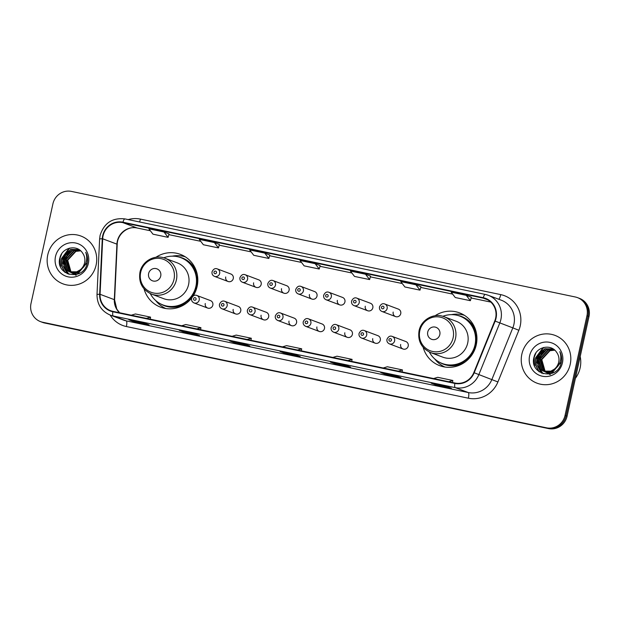 <?xml version="1.0" encoding="UTF-8"?>
<svg xmlns="http://www.w3.org/2000/svg" width="620" height="620" viewBox="0 0 620 620"><rect width="100%" height="100%" fill="white"/><g stroke="black" fill="none" stroke-linecap="round" stroke-linejoin="round"><path stroke-width="0.93" d="M423.181 347.378A28.195 27.265 -69.4 0 0 439.627 365.637A28.195 27.265 -69.4 0 0 476.261 344.836A28.195 27.265 -69.4 0 0 459.49 312.852A28.195 27.265 -69.4 0 0 435.085 315.743M444.106 366.629A28.195 27.265 -69.4 0 0 444.641 366.978M144.065 288.889A28.195 27.265 -69.4 0 0 160.51 307.148A28.195 27.265 -69.4 0 0 191.704 297.964M193.076 296.035A28.195 27.265 -69.4 0 0 197.144 286.355A28.195 27.265 -69.4 0 0 180.374 254.363A28.195 27.265 -69.4 0 0 155.969 257.254M164.99 308.148A28.195 27.265 -69.4 0 0 165.525 308.489M205.274 303.537A3.991 3.86 -69.4 0 0 207.654 308.062A3.991 3.86 -69.4 0 0 212.838 305.118A3.991 3.86 -69.4 0 0 210.459 300.591L196.85 295.469A3.991 3.86 110.6 0 1 199.222 299.995A3.991 3.86 110.6 0 1 194.044 302.94L207.654 308.062M233.19 309.388A3.991 3.86 -69.4 0 0 235.561 313.914A3.991 3.86 -69.4 0 0 240.746 310.969A3.991 3.86 -69.4 0 0 238.374 306.443L224.766 301.32A3.991 3.86 110.6 0 1 227.137 305.846A3.991 3.86 110.6 0 1 221.952 308.791L235.561 313.914M261.097 315.231A3.991 3.86 -69.4 0 0 263.477 319.757A3.991 3.86 -69.4 0 0 268.662 316.82A3.991 3.86 -69.4 0 0 266.282 312.294L252.673 307.171A3.991 3.86 110.6 0 1 255.045 311.697A3.991 3.86 110.6 0 1 249.868 314.635L263.477 319.757M289.013 321.083A3.991 3.86 -69.4 0 0 291.385 325.608A3.991 3.86 -69.4 0 0 296.569 322.663A3.991 3.86 -69.4 0 0 294.198 318.137L280.589 313.015A3.991 3.86 110.6 0 1 282.96 317.541A3.991 3.86 110.6 0 1 277.776 320.486L291.385 325.608M316.921 326.934A3.991 3.86 -69.4 0 0 319.3 331.46A3.991 3.86 -69.4 0 0 324.477 328.515A3.991 3.86 -69.4 0 0 322.106 323.989L308.497 318.866A3.991 3.86 110.6 0 1 310.868 323.392A3.991 3.86 110.6 0 1 305.683 326.337L319.3 331.46M344.836 332.777A3.991 3.86 -69.4 0 0 347.208 337.303A3.991 3.86 -69.4 0 0 352.392 334.366A3.991 3.86 -69.4 0 0 350.021 329.84L336.412 324.717A3.991 3.86 110.6 0 1 338.784 329.243A3.991 3.86 110.6 0 1 333.599 332.18L347.208 337.303M372.744 338.629A3.991 3.86 -69.4 0 0 375.123 343.154A3.991 3.86 -69.4 0 0 380.3 340.21A3.991 3.86 -69.4 0 0 377.929 335.683L364.32 330.561A3.991 3.86 110.6 0 1 366.691 335.087A3.991 3.86 110.6 0 1 361.507 338.032L375.123 343.154M400.66 344.48A3.991 3.86 -69.4 0 0 403.031 349.006A3.991 3.86 -69.4 0 0 408.216 346.061A3.991 3.86 -69.4 0 0 405.844 341.535L392.235 336.412A3.991 3.86 110.6 0 1 394.607 340.938A3.991 3.86 110.6 0 1 389.422 343.883L403.031 349.006M393.188 312.062A3.991 3.86 -69.4 0 0 395.56 316.588A3.991 3.86 -69.4 0 0 400.745 313.642A3.991 3.86 -69.4 0 0 398.373 309.117L384.764 303.994A3.991 3.86 110.6 0 1 387.136 308.52A3.991 3.86 110.6 0 1 381.951 311.465C380.029 310.597 379.215 309.07 379.494 306.892C380.889 304.094 382.641 303.126 384.764 303.994M365.273 306.21A3.991 3.86 -69.4 0 0 367.644 310.736A3.991 3.86 -69.4 0 0 372.829 307.791A3.991 3.86 -69.4 0 0 370.458 303.265L356.849 298.15A3.991 3.86 110.6 0 1 359.22 302.676A3.991 3.86 110.6 0 1 354.036 305.613C352.121 304.746 351.3 303.219 351.587 301.049C352.974 298.243 354.733 297.274 356.849 298.15M281.542 288.664A3.991 3.86 -69.4 0 0 283.913 293.19A3.991 3.86 -69.4 0 0 289.098 290.245A3.991 3.86 -69.4 0 0 286.727 285.719L273.118 280.604A3.991 3.86 110.6 0 1 275.489 285.13A3.991 3.86 110.6 0 1 270.304 288.067C268.382 287.2 267.569 285.673 267.856 283.503C269.243 280.697 270.994 279.728 273.118 280.604M225.719 276.969A3.991 3.86 -69.4 0 0 228.09 281.496A3.991 3.86 -69.4 0 0 233.275 278.55A3.991 3.86 -69.4 0 0 230.904 274.024L217.294 268.902A3.991 3.86 110.6 0 1 219.666 273.428A3.991 3.86 110.6 0 1 214.481 276.373C212.559 275.505 211.746 273.978 212.032 271.8C213.419 269.002 215.171 268.034 217.294 268.902M253.626 282.813A3.991 3.86 -69.4 0 0 256.006 287.339A3.991 3.86 -69.4 0 0 261.183 284.402A3.991 3.86 -69.4 0 0 258.811 279.876L245.202 274.753A3.991 3.86 110.6 0 1 247.574 279.279A3.991 3.86 110.6 0 1 242.389 282.224C240.475 281.348 239.653 279.829 239.94 277.651C241.335 274.846 243.087 273.885 245.202 274.753M309.45 294.515A3.991 3.86 -69.4 0 0 311.829 299.042A3.991 3.86 -69.4 0 0 317.006 296.096A3.991 3.86 -69.4 0 0 314.635 291.571L301.026 286.448A3.991 3.86 110.6 0 1 303.397 290.974A3.991 3.86 110.6 0 1 298.212 293.919C296.298 293.051 295.476 291.524 295.763 289.346C297.158 286.548 298.91 285.58 301.026 286.448M337.365 300.359A3.991 3.86 -69.4 0 0 339.737 304.885A3.991 3.86 -69.4 0 0 344.922 301.948A3.991 3.86 -69.4 0 0 342.55 297.422L328.941 292.299A3.991 3.86 110.6 0 1 331.312 296.825A3.991 3.86 110.6 0 1 326.128 299.77C324.206 298.894 323.392 297.375 323.679 295.197C325.066 292.392 326.817 291.431 328.941 292.299M185.024 256.665A28.195 27.265 -69.4 0 0 184.396 256.564M464.14 315.146A28.195 27.265 -69.4 0 0 463.512 315.053M40.494 321.617L42.532 322.385A15.957 15.43 -69.4 0 0 44.725 323.02L548.545 428.591A15.957 15.43 -69.4 0 0 567.083 416.183L589 316.487A15.957 15.43 -69.4 0 0 579.506 298.383L578.491 298.003A15.957 15.43 -69.4 0 1 587.985 316.107A15.957 15.43 -69.4 0 0 578.491 298.003L577.468 297.615A15.957 15.43 -69.4 0 0 575.275 296.98L71.455 191.41A15.957 15.43 -69.4 0 0 52.917 203.817L31 303.513A15.957 15.43 -69.4 0 0 40.494 321.617A15.957 15.43 -69.4 0 0 42.687 322.253L546.507 427.823A15.957 15.43 -69.4 0 0 565.045 415.416L586.962 315.719A15.957 15.43 -69.4 0 0 577.468 297.615M41.509 321.997A15.957 15.43 -69.4 0 0 43.71 322.64L547.522 428.211A15.957 15.43 -69.4 0 0 566.06 415.803L587.985 316.107L566.06 415.803A15.957 15.43 -69.4 0 1 547.522 428.211L43.71 322.64A15.957 15.43 -69.4 0 1 41.509 321.997M47.755 254.882A25.536 24.692 -69.4 0 0 62.946 283.844A25.536 24.692 -69.4 0 0 96.123 265.011A25.536 24.692 -69.4 0 0 80.933 236.042A25.536 24.692 -69.4 0 0 47.755 254.882A25.536 24.692 -69.4 0 0 62.946 283.844A25.536 24.692 -69.4 0 0 96.123 265.011A25.536 24.692 -69.4 0 0 80.933 236.042A25.536 24.692 -69.4 0 0 47.755 254.882M521.846 354.221A25.536 24.692 -69.4 0 0 537.036 383.191A25.536 24.692 -69.4 0 0 570.214 364.358A25.536 24.692 -69.4 0 0 555.024 335.389A25.536 24.692 -69.4 0 0 521.846 354.221A25.536 24.692 -69.4 0 0 537.036 383.191A25.536 24.692 -69.4 0 0 570.214 364.358A25.536 24.692 -69.4 0 0 555.024 335.389A25.536 24.692 -69.4 0 0 521.846 354.221M103.067 235.856A17.027 16.461 110.6 0 1 122.845 222.619L483.174 298.119A17.027 16.461 110.6 0 1 485.514 298.801A17.027 16.461 110.6 0 1 494.76 320.951L473.812 372.612A17.027 16.461 110.6 0 1 454.917 383.021L112.925 311.356A17.027 16.461 110.6 0 1 110.585 310.674A17.027 16.461 110.6 0 1 100.068 294.298L102.68 238.793A17.027 16.461 110.6 0 1 103.067 235.856M102.664 235.771A17.453 16.872 -69.4 0 0 102.269 238.778L99.65 294.283A17.453 16.872 -69.4 0 0 112.832 311.767L454.824 383.431A17.453 16.872 -69.4 0 0 474.192 372.767L495.147 321.106A17.453 16.872 -69.4 0 0 483.267 297.709L122.938 222.2A17.453 16.872 -69.4 0 0 102.664 235.771M219.403 244.458L214.373 242.56L199.253 239.39L203.368 244.745L218.48 247.915L219.403 244.451M320.168 265.577L315.131 263.671L300.018 260.501L304.133 265.856L319.246 269.026L320.168 265.569M395.893 375.759L400.985 377.673L385.865 374.503L380.781 372.589L395.893 375.759L380.82 372.597A4.255 1.077 -78.2 0 1 380.781 372.589M446.276 386.314L451.368 388.228L436.248 385.059L431.164 383.144L446.276 386.314M244.753 344.085L249.837 345.999L234.724 342.829L229.633 340.915L244.753 344.085M194.37 333.529L199.454 335.443L184.342 332.274L179.25 330.359L194.37 333.529L179.296 330.375A4.255 1.077 -78.2 0 1 179.25 330.359M143.987 322.974L149.071 324.888L133.959 321.718L128.875 319.804L143.987 322.974L128.913 319.812A4.255 1.077 -78.2 0 1 128.875 319.804M345.51 365.196L350.602 367.11L335.49 363.948L330.398 362.034L345.51 365.196M295.128 354.64L300.219 356.554L285.107 353.392L280.015 351.478L295.128 354.64M415.896 284.789L400.784 281.62L404.891 286.975L420.011 290.137L420.933 286.68L415.896 284.789L420.011 290.137M466.279 295.345L451.166 292.175L455.274 297.53L470.386 300.7L471.316 297.236L466.279 295.345L470.386 300.7M264.748 253.115L249.635 249.945L253.751 255.301L268.863 258.47L269.785 255.006L264.748 253.115L268.863 258.47M163.99 231.996L148.87 228.834L152.985 234.19L168.097 237.351L169.028 233.895L163.99 231.996L168.097 237.351M365.513 274.226L350.401 271.064L354.508 276.419L369.629 279.581L370.551 276.125L365.513 274.226L369.629 279.581M285.107 353.392L285.285 352.579M335.49 363.948L335.66 363.142M133.959 321.718L134.137 320.912M184.342 332.274L184.52 331.467M234.724 342.829L234.903 342.023M436.248 385.059L436.426 384.253M385.865 374.503L386.043 373.697M315.131 263.671L319.246 269.026M214.373 242.56L218.48 247.915M297.546 350.044L301.7 348.812L286.587 345.642L282.433 346.875M301.7 348.812L301.351 350.835M247.171 339.481L251.325 338.249L236.204 335.087L232.051 336.319M251.325 338.249L250.968 340.279M196.788 328.925L200.942 327.693L185.822 324.531L181.668 325.763M200.942 327.693L200.585 329.724M146.405 318.37L150.559 317.138L135.447 313.968L131.293 315.2M150.559 317.138L150.203 319.168M347.928 360.6L352.083 359.368L336.97 356.198L332.816 357.43M352.083 359.368L351.734 361.398M398.311 371.155L402.465 369.923L387.353 366.753L383.199 367.986M402.465 369.923L402.117 371.954M448.694 381.711L452.848 380.478L437.736 377.317L433.582 378.549M452.848 380.478L452.492 382.509M77.043 274.257L73.486 273.358M73.284 273.265L72.703 272.971M72.517 272.862L71.951 272.521M71.773 272.397L70.478 271.351L67.293 260.098L75.493 251.224L80.515 250.713M74.284 273.676L73.687 273.42M73.493 273.327L72.92 273.017M72.726 272.909L72.176 272.544M71.99 272.42L70.889 271.506L67.696 260.253L75.896 251.379L80.654 250.837M79.6 273.164L71.866 272.746M71.672 272.661L71.091 272.366M70.897 272.257L68.867 270.746L65.674 259.486L73.873 250.62L79.988 250.279M72.672 273.071L72.075 272.808M71.881 272.715L71.3 272.405M71.114 272.296L69.269 270.901L66.077 259.64L74.276 250.767L80.112 250.371M86.033 263.353L78.368 272.42L70.254 272.141M70.052 272.048L67.255 270.142L64.061 258.881L72.261 250.007L79.314 249.906M86.436 263.5L78.779 272.575L70.85 272.389M71.052 272.459L70.455 272.203M70.261 272.11L67.657 270.289L64.465 259.036L72.664 250.162L79.507 249.999M80.275 269.793A12.028 11.625 -69.4 0 0 84.599 262.81A12.028 11.625 -69.4 0 0 82.623 253.123C77.159 244.055 62.209 247.411 59.977 257.587C54.537 275.373 82.77 281.759 86.971 264.081L87.188 263.206C87.994 259.346 87.49 255.711 85.692 252.286C87.002 255.874 87.064 259.447 85.87 263.004C84.785 266.019 82.917 268.282 80.275 269.793L76.756 271.816L69.239 271.777L65.635 269.529L62.45 258.276L70.641 249.403L78.515 249.573L79.848 250.17M82.096 268.545L77.159 271.971L69.239 271.777M69.44 271.854L66.038 269.685L62.852 258.424L71.052 249.558L78.717 249.651M76.136 275.311L70.517 272.257M70.409 272.141L66.813 260.222M55.506 256.502A17.345 16.771 -69.4 0 0 68.216 276.877A17.345 16.771 -69.4 0 0 88.365 263.392A17.345 16.771 -69.4 0 0 75.656 243.017A17.345 16.771 -69.4 0 0 55.506 256.502M60.497 266.716L60.094 257.966L61.814 253.626M65.224 272.552L61.736 266.05L61.706 258.571L69.742 248.085M67.472 273.8L63.263 266.298M63 264.724L63.325 259.183L68.278 250.86M69.052 274.381L65.782 269.661M65.604 269.251L64.883 266.91M64.612 265.337L64.937 259.788L69.89 251.472M59.466 261.997L59.791 258.354M64.844 272.281L61.496 265.841L61.504 258.501L69.091 248.263M67.239 273.699L62.922 265.523M62.705 263.508L63.124 259.106L67.208 251.619M68.874 274.327L65.495 269.398M65.309 268.925L64.542 266.135M64.317 264.12L64.736 259.71L68.828 252.224M160.72 276.086A6.386 6.169 -69.4 0 0 156.038 268.592A6.386 6.169 -69.4 0 0 148.622 273.552A6.386 6.169 -69.4 0 0 153.303 281.054A6.386 6.169 -69.4 0 0 160.72 276.086M151.505 294.097L163.696 298.685A19.15 18.515 -69.4 0 0 188.581 284.557A19.15 18.515 -69.4 0 0 177.188 262.834L164.998 258.246C154.799 254.029 142.034 261.206 139.957 272.281C138.477 282.526 142.329 289.796 151.505 294.097A19.15 18.515 -69.4 0 0 176.39 279.969A19.15 18.515 -69.4 0 0 164.998 258.246M150.273 293.578A25.273 24.436 -69.4 0 0 163.068 304.986A25.273 24.436 -69.4 0 0 195.897 286.347A25.273 24.436 -69.4 0 0 180.869 257.68A25.273 24.436 -69.4 0 0 163.726 257.819M163.068 304.986L163.579 305.172A25.273 24.436 -69.4 0 0 196.408 286.541A25.273 24.436 -69.4 0 0 181.381 257.874L180.869 257.68M165.834 308.535A27.668 26.745 110.6 0 1 155.651 300.491M172.329 256.161A27.668 26.745 110.6 0 1 185.287 256.827M439.828 334.575A6.386 6.169 -69.4 0 0 435.155 327.081A6.386 6.169 -69.4 0 0 427.738 332.041A6.386 6.169 -69.4 0 0 432.419 339.535A6.386 6.169 -69.4 0 0 439.828 334.575M430.621 352.579L442.812 357.167A19.15 18.515 -69.4 0 0 467.697 343.046A19.15 18.515 -69.4 0 0 456.305 321.315L444.114 316.727C433.915 312.519 421.143 319.695 419.066 330.77C417.593 341.015 421.445 348.285 430.621 352.579A19.15 18.515 -69.4 0 0 455.499 338.458A19.15 18.515 -69.4 0 0 444.114 316.727M429.389 352.067A25.273 24.436 -69.4 0 0 442.184 363.467A25.273 24.436 -69.4 0 0 475.013 344.829A25.273 24.436 -69.4 0 0 459.986 316.169A25.273 24.436 -69.4 0 0 442.843 316.308M442.184 363.467L442.696 363.661A25.273 24.436 -69.4 0 0 475.525 345.022A25.273 24.436 -69.4 0 0 460.489 316.355L459.986 316.169M444.951 367.024A27.668 26.745 110.6 0 1 434.767 358.98M451.445 314.65A27.668 26.745 110.6 0 1 464.403 315.317M575.407 378.316A26.598 25.715 -69.4 0 0 580.126 367.916A26.598 25.715 -69.4 0 0 580.196 356.539M551.134 373.604L547.576 372.697M547.375 372.612L546.793 372.31M546.607 372.209L546.042 371.861M545.864 371.737L544.577 370.698L541.384 359.437L549.583 350.571L554.606 350.052M548.375 373.023L547.778 372.76M547.584 372.667L547.011 372.356M546.825 372.248L546.267 371.892M546.081 371.76L544.98 370.853L541.787 359.592L549.986 350.719L554.753 350.176M553.691 372.504L545.957 372.093M545.763 372L545.182 371.706M544.988 371.597L542.957 370.086L539.764 358.833L547.964 349.959L554.079 349.618M546.763 372.411L546.166 372.155M545.972 372.062L545.399 371.752M545.205 371.636L543.36 370.241L540.175 358.988L548.375 350.114L554.202 349.719M560.124 362.692L552.466 371.767L544.345 371.481M544.143 371.396L541.345 369.481L538.152 358.221L546.352 349.354L553.404 349.246M560.527 362.847L552.87 371.915L544.941 371.729M545.143 371.806L544.554 371.543M544.352 371.45L541.748 369.636L538.555 358.376L546.755 349.502L553.598 349.339M554.373 369.14A12.028 11.625 -69.4 0 0 558.69 362.158A12.028 11.625 -69.4 0 0 556.714 352.462C551.25 343.403 536.3 346.751 534.068 356.934C528.628 374.713 556.861 381.099 561.061 363.428L561.278 362.553C562.084 358.693 561.581 355.051 559.783 351.625C561.092 355.214 561.154 358.786 559.961 362.351C558.876 365.366 557.016 367.629 554.373 369.14L550.847 371.155L543.329 371.124L539.726 368.877L536.54 357.616L544.74 348.742L552.606 348.913L553.939 349.51M556.187 367.885L551.25 371.31L543.329 371.124M543.531 371.194L540.129 369.024L536.943 357.771L545.143 348.897L552.808 348.99M550.227 374.651L544.608 371.597M544.5 371.488L540.904 359.561M529.604 355.849A17.345 16.771 -69.4 0 0 542.306 376.216A17.345 16.771 -69.4 0 0 562.456 362.731A17.345 16.771 -69.4 0 0 549.754 342.356A17.345 16.771 -69.4 0 0 529.604 355.849M534.587 366.056L534.184 357.306L535.905 352.974M539.315 371.892L535.827 365.397L535.796 357.918L543.833 347.433M541.562 373.147L537.354 365.645M537.091 364.072L537.416 358.523L542.368 350.207M543.143 373.721L539.873 369.009M539.702 368.598L538.974 366.25M538.702 364.676L539.028 359.135L543.98 350.812M533.557 361.336L533.882 357.694M538.935 371.62L535.595 365.18L535.595 357.841L543.182 347.603M541.33 373.038L537.013 364.87M536.796 362.855L537.214 358.445L541.299 350.959M542.965 373.666L539.586 368.737M539.4 368.264L538.633 365.474M538.408 363.46L538.827 359.058L542.918 351.571M44.725 323.02L42.687 322.253M589 316.487L586.962 315.719M567.083 416.183L565.045 415.416M548.545 428.591L546.507 427.823M122.845 222.619L137.09 227.982A17.027 16.461 -69.4 0 0 117.312 241.219A17.027 16.461 -69.4 0 0 116.924 244.148L114.312 299.662A17.027 16.461 -69.4 0 0 119.536 312.736M128.193 219.588A26.598 25.715 110.6 0 1 140.415 219.108L500.743 294.616A5.317 1.341 -78.2 0 1 498.759 299.243M500.743 294.616A26.598 25.715 110.6 0 1 520.226 325.856A26.598 25.715 110.6 0 1 518.855 330.282L497.907 381.951A26.598 25.715 110.6 0 1 468.379 398.203L126.387 326.538A26.598 25.715 110.6 0 1 110.158 315.061M495.147 321.106L512.817 327.864A21.282 20.576 -69.4 0 0 513.918 324.322A21.282 20.576 -69.4 0 0 501.262 300.181L488.235 295.283A21.282 20.576 110.6 0 1 499.798 322.966L478.849 374.627A21.282 20.576 110.6 0 1 455.227 387.632L113.235 315.967A5.317 1.341 -78.2 0 1 112.832 311.767M485.204 294.407L124.977 218.922A5.317 1.341 101.8 0 0 124.93 218.906C112.329 217.558 104.059 223.045 100.099 235.383L99.618 239.026A5.317 0.434 2.7 0 1 102.269 238.778M454.824 383.431A5.317 1.341 101.8 0 0 455.227 387.632L468.247 392.53A21.282 20.576 -69.4 0 0 491.869 379.525L512.817 327.864L518.855 330.282M474.192 372.767L497.907 381.951M99.618 239.026L97.007 294.531A5.317 0.434 2.7 0 1 99.65 294.283M126.387 326.538A5.317 1.341 -78.2 0 0 126.255 320.865L113.235 315.967A21.282 20.576 110.6 0 1 110.306 315.115L123.326 320.013A21.282 20.576 -69.4 0 0 126.255 320.865L468.247 392.53A5.317 1.341 -78.2 0 1 468.379 398.203M485.305 294.43A21.282 20.576 110.6 0 1 488.235 295.283L485.259 294.415A5.317 1.341 -78.2 0 1 485.305 294.43M483.267 297.709A5.317 1.341 -78.2 0 1 485.259 294.415L124.93 218.906A5.317 1.341 101.8 0 0 122.938 222.2M140.415 219.108A5.317 1.341 -78.2 0 1 139.547 221.968M483.174 298.119L487.731 299.832M490.808 302.095L471.115 297.972L490.823 302.111M452.639 294.097L420.74 287.417L452.646 294.105M402.256 283.542L370.357 276.861L402.264 283.549M351.873 272.986L319.974 266.298L351.881 272.994M301.498 262.43L269.591 255.742L301.498 262.438M251.115 251.867L219.209 245.187M200.733 241.312L168.826 234.631L200.74 241.32M102.68 238.793L116.924 244.148A9.579 0.775 -177.3 0 1 117.203 244.358C117.374 233.918 128.069 225.649 137.183 228.005L150.358 230.764L137.09 227.982A9.579 2.418 -78.2 0 0 137.183 228.005A9.579 2.418 -78.2 0 0 137.276 228.021M100.068 294.298L114.312 299.662A9.579 0.775 -177.3 0 1 114.592 299.863L116.777 309.117L119.621 312.759M174.011 279.318A17.593 17.011 -69.4 0 0 161.123 258.656A17.593 17.011 -69.4 0 0 140.686 272.335A17.593 17.011 -69.4 0 0 153.574 293.004A17.593 17.011 -69.4 0 0 174.011 279.318M197.315 274.753A25.505 24.661 -69.4 0 0 178.017 256.812M160.355 303.761A25.505 24.661 -69.4 0 0 186.69 302.986M453.127 337.807A17.593 17.011 -69.4 0 0 440.239 317.146A17.593 17.011 -69.4 0 0 419.802 330.824A17.593 17.011 -69.4 0 0 432.69 351.486A17.593 17.011 -69.4 0 0 453.127 337.807M476.424 333.235A25.505 24.661 -69.4 0 0 457.134 315.293M439.464 362.243A25.505 24.661 -69.4 0 0 465.798 361.476M213.993 272.133A1.333 1.286 -69.4 0 0 214.962 273.699A1.333 1.286 -69.4 0 0 216.512 272.661A1.333 1.286 -69.4 0 0 215.535 271.103A1.333 1.286 -69.4 0 0 213.993 272.133M241.901 277.985A1.333 1.286 -69.4 0 0 242.877 279.543A1.333 1.286 -69.4 0 0 244.419 278.512A1.333 1.286 -69.4 0 0 243.451 276.946A1.333 1.286 -69.4 0 0 241.901 277.985M269.816 283.836A1.333 1.286 -69.4 0 0 270.785 285.394A1.333 1.286 -69.4 0 0 272.335 284.363A1.333 1.286 -69.4 0 0 271.358 282.798A1.333 1.286 -69.4 0 0 269.816 283.836M297.724 289.679A1.333 1.286 -69.4 0 0 298.701 291.245A1.333 1.286 -69.4 0 0 300.243 290.207A1.333 1.286 -69.4 0 0 299.274 288.649A1.333 1.286 -69.4 0 0 297.724 289.679M325.639 295.531A1.333 1.286 -69.4 0 0 326.608 297.089A1.333 1.286 -69.4 0 0 328.158 296.058A1.333 1.286 -69.4 0 0 327.182 294.492A1.333 1.286 -69.4 0 0 325.639 295.531M353.547 301.382A1.333 1.286 -69.4 0 0 354.524 302.94A1.333 1.286 -69.4 0 0 356.066 301.909A1.333 1.286 -69.4 0 0 355.097 300.344A1.333 1.286 -69.4 0 0 353.547 301.382M381.463 307.226A1.333 1.286 -69.4 0 0 382.431 308.791A1.333 1.286 -69.4 0 0 383.981 307.753A1.333 1.286 -69.4 0 0 383.005 306.195A1.333 1.286 -69.4 0 0 381.463 307.226M196.067 299.228A1.333 1.286 -69.4 0 0 195.099 297.67A1.333 1.286 -69.4 0 0 193.549 298.701A1.333 1.286 -69.4 0 0 194.525 300.266A1.333 1.286 -69.4 0 0 196.067 299.228M223.983 305.079A1.333 1.286 -69.4 0 0 223.006 303.521A1.333 1.286 -69.4 0 0 221.464 304.552A1.333 1.286 -69.4 0 0 222.44 306.117A1.333 1.286 -69.4 0 0 223.983 305.079M251.891 310.93A1.333 1.286 -69.4 0 0 250.922 309.365A1.333 1.286 -69.4 0 0 249.372 310.403A1.333 1.286 -69.4 0 0 250.348 311.961A1.333 1.286 -69.4 0 0 251.891 310.93M279.806 316.774A1.333 1.286 -69.4 0 0 278.829 315.216A1.333 1.286 -69.4 0 0 277.287 316.247A1.333 1.286 -69.4 0 0 278.256 317.812A1.333 1.286 -69.4 0 0 279.806 316.774M307.714 322.625A1.333 1.286 -69.4 0 0 306.745 321.067A1.333 1.286 -69.4 0 0 305.195 322.098A1.333 1.286 -69.4 0 0 306.172 323.663A1.333 1.286 -69.4 0 0 307.714 322.625M335.629 328.476A1.333 1.286 -69.4 0 0 334.653 326.911A1.333 1.286 -69.4 0 0 333.111 327.949A1.333 1.286 -69.4 0 0 334.079 329.507A1.333 1.286 -69.4 0 0 335.629 328.476M363.537 334.32A1.333 1.286 -69.4 0 0 362.568 332.762A1.333 1.286 -69.4 0 0 361.018 333.793A1.333 1.286 -69.4 0 0 361.995 335.358A1.333 1.286 -69.4 0 0 363.537 334.32M391.453 340.171A1.333 1.286 -69.4 0 0 390.476 338.613A1.333 1.286 -69.4 0 0 388.934 339.644A1.333 1.286 -69.4 0 0 389.903 341.209A1.333 1.286 -69.4 0 0 391.453 340.171M97.007 294.531C97.053 304.366 101.486 311.232 110.306 315.115M117.203 244.358L114.592 299.863M251.123 251.883L219.209 245.195M295.151 354.648L280.054 351.486M244.768 344.092L229.679 340.93M345.534 365.203L330.437 362.041M446.299 386.322L431.202 383.16M74.485 273.753L74.082 273.606M72.873 273.149L72.463 272.994M548.576 373.101L548.173 372.946M546.964 372.488L546.561 372.341M228.09 281.496L214.481 276.373M256.006 287.339L242.389 282.224M283.913 293.19L270.304 288.067M311.829 299.042L298.212 293.919M339.737 304.885L326.128 299.77M367.644 310.736L354.036 305.613M395.56 316.588L381.951 311.465M196.85 295.469C194.734 294.601 192.983 295.57 191.588 298.375C191.231 300.406 192.045 301.925 194.044 302.94M224.766 301.32C222.642 300.452 220.891 301.413 219.503 304.219C219.139 306.257 219.953 307.776 221.952 308.791M252.673 307.171C250.558 306.296 248.806 307.264 247.411 310.07C247.047 312.1 247.868 313.627 249.868 314.635M280.589 313.015C278.465 312.147 276.714 313.115 275.327 315.921C274.962 317.952 275.776 319.471 277.776 320.486M308.497 318.866C306.381 317.998 304.629 318.959 303.234 321.764C302.87 323.803 303.692 325.322 305.683 326.337M336.412 324.717C334.288 323.841 332.537 324.81 331.15 327.616C330.786 329.646 331.599 331.173 333.599 332.18M364.32 330.561C362.204 329.693 360.453 330.662 359.058 333.467C358.693 335.498 359.515 337.017 361.507 338.032M392.235 336.412C390.112 335.544 388.36 336.505 386.973 339.31C386.609 341.349 387.423 342.868 389.422 343.883"/></g></svg>
